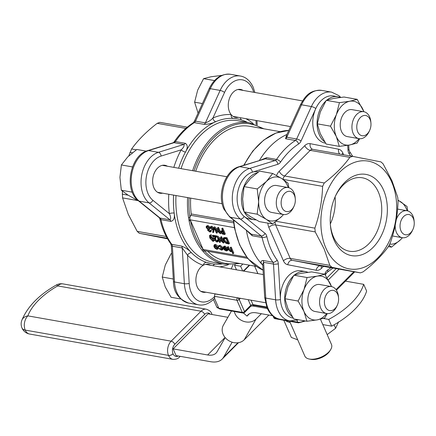 <?xml version="1.0" encoding="UTF-8"?>
<svg xmlns="http://www.w3.org/2000/svg" width="436" height="436" viewBox="0 0 436 436"><rect width="100%" height="100%" fill="white"/><g stroke="black" fill="none" stroke-linecap="round" stroke-linejoin="round"><path stroke-width="0.65" d="M215.297 293.875L215.199 293.973A1.711 1.166 100 0 0 214.746 296.322L214.534 298.442M233.091 264.717L231.194 268.898M173.599 195.115A73.537 50.086 100 0 0 174.16 213.079C174.912 217.918 173.806 220.687 170.841 221.384L160.977 219.64A73.537 50.086 100 0 0 165.358 233.02A73.537 50.086 100 0 0 171.773 244.362L181.638 246.1C185.6 247.703 188.897 249.942 191.518 252.809A73.537 50.086 100 0 0 206.528 262.401A3.423 2.491 -71.2 0 0 203.231 265.273A14.192 9.668 100 0 0 197.192 286.85A14.192 9.668 100 0 0 203.263 292.267A14.192 9.668 100 0 0 205.885 292.213M289.624 321.283L304.84 356.108A14.535 7.434 -23.6 0 0 309.228 359.019A14.535 7.434 -23.6 0 0 309.418 359.057A14.535 7.434 -23.6 0 0 330.641 349.667A14.535 7.434 -23.6 0 0 331.485 344.473L320.438 319.19M279.885 319.174C274.457 318.226 270.195 314.514 267.11 308.034L264.701 297.548L262.717 264.281L263.627 262.33L265.753 298.077A27.364 18.639 100 0 0 268.189 308.726A27.364 18.639 100 0 0 279.885 319.174L289.749 320.912A27.364 18.639 -80 0 1 278.054 310.47A27.364 18.639 -80 0 1 275.617 299.815L273.492 264.074L263.627 262.33A3.423 2.327 -80 0 0 263.322 261A3.423 2.327 -80 0 0 263.022 260.472L272.887 262.216A73.537 50.086 -80 0 1 266.467 250.874A73.537 50.086 -80 0 1 262.085 237.495L252.221 235.751L247.577 231.434M168.803 194.271A76.954 52.418 -80 0 0 169.359 213.656C170.803 216.605 171.005 218.654 169.947 219.815L149.058 202.882A27.364 18.639 -80 0 1 141.7 175.256A27.364 18.639 -80 0 1 158.421 152.322L183.905 144.43C184.483 145.842 183.572 147.646 181.169 149.848L161.086 156.066A23.942 16.306 100 0 0 146.458 176.133A23.942 16.306 100 0 0 152.894 200.309L169.359 213.656A3.423 1.03 -7 0 1 174.16 213.079A73.537 50.086 -80 0 0 180.155 235.636A73.537 50.086 -80 0 0 191.518 252.809A3.423 2.256 -44.8 0 0 187.524 255.234L189.197 283.411A23.942 16.306 100 0 0 214.746 296.322M214.73 298.279C209.313 303.707 203.901 305.881 198.505 304.802A27.364 18.639 -80 0 1 184.368 283.705L182.243 247.959L187.524 255.234A76.954 52.418 -80 0 0 203.231 265.273A14.192 9.668 100 0 1 208.195 264.314A14.192 9.668 100 0 1 210.643 265.268M215.177 264.145A3.423 2.496 -86.7 0 0 213.122 265.704M211.596 263.704A73.537 50.086 -80 0 1 206.528 262.401L211.596 263.704A73.537 50.086 -80 0 0 215.58 264.167A73.537 50.086 100 0 0 222.469 263.889M243.479 313.059L247.038 316.111A23.086 12.099 44.9 0 1 248.079 314.743A23.086 12.099 44.9 0 1 256.482 312.863L272.658 315.719M322.793 324.575L331.654 326.139A59.857 30.607 -23.6 0 0 366.627 291.074L363.684 284.337A59.857 30.607 156.4 0 1 328.711 319.403L323.234 318.438M363.684 284.337L345.459 281.122M267.35 308.568L253.539 306.132A31.637 16.579 -135.1 0 0 251.349 305.854M330.641 349.667L329.758 351.089A12.824 6.562 156.4 0 1 311.037 359.373A12.824 6.562 156.4 0 1 310.868 359.34A12.824 6.562 156.4 0 1 310.699 359.308M328.711 319.403L331.654 326.139M246.389 230.47A73.537 50.086 100 0 0 251.67 248.264A73.537 50.086 100 0 0 262.772 265.175M307.914 272.32A23.942 16.306 100 0 0 305.456 271.59L301.14 270.827A23.942 16.306 100 0 0 280.446 299.521A23.942 16.306 100 0 0 282.577 308.841A23.942 16.306 100 0 0 292.812 317.98L293.177 318.046M340.287 97.446A23.942 16.306 100 0 0 337.829 96.71L333.513 95.947A23.942 16.306 100 0 0 315.8 108.542A23.942 16.306 100 0 0 314.95 133.966A23.942 16.306 100 0 0 325.185 143.106L325.556 143.172M258.455 171.893L257.872 171.789A23.942 16.306 100 0 0 252.33 172.182A23.942 16.306 100 0 0 239.31 209.809A23.942 16.306 100 0 0 244.138 216.425A23.942 16.306 100 0 0 249.545 218.948L253.861 219.706A23.942 16.306 100 0 0 256.068 219.875M247.779 258.379L204.609 250.76A3.423 2.327 -80 0 1 204.168 250.613A1.025 0.659 139.1 0 1 202.942 251.305A71.826 48.919 -80 0 0 224.72 264.287L213.128 262.238A71.826 48.919 -80 0 1 182.417 234.824A71.826 48.919 -80 0 1 175.997 195.541M263.033 265.437C260.325 262.559 260.319 260.908 263.022 260.472M247.038 316.111L249.441 313.697M290.18 322.547A27.364 13.996 156.4 0 1 285.346 320.525M234.301 311.511A12.824 10.813 29.7 0 0 238.672 318.503A12.824 10.813 29.7 0 0 256.046 319.065L261.371 313.729M233.723 220.202A71.826 48.919 100 0 0 234.399 225.663L234.966 228.916A71.826 48.919 100 0 0 239.876 244.967A71.826 48.919 100 0 0 247.708 258.09L248.809 259.409A1.025 0.659 139.1 0 1 248.525 259.251L248.525 259.251A1.025 0.659 139.1 0 1 248.52 259.251L263.066 270.14A71.826 48.919 100 0 1 248.809 259.409M286.932 134.473A73.537 50.086 100 0 0 259.431 160.404M293.423 275.955A23.942 16.306 100 0 0 286.893 309.604A23.942 16.306 100 0 0 292.278 316.65M305.456 271.59A23.942 16.306 100 0 0 294.485 275.007M257.262 172.765A23.942 16.306 100 0 0 243.626 210.572A23.942 16.306 100 0 0 243.866 211.106M244.438 212.228A23.942 16.306 100 0 0 253.861 219.706M337.829 96.71A23.942 16.306 100 0 0 326.858 100.127M325.796 101.076A23.942 16.306 100 0 0 319.266 134.729A23.942 16.306 100 0 0 324.657 141.771M202.942 251.305L201.841 249.986A71.826 48.919 -80 0 1 194.004 236.868A71.826 48.919 -80 0 1 189.093 220.818L188.532 217.564A71.826 48.919 -80 0 1 187.589 197.584M181.033 168.645A71.826 48.919 -80 0 1 238.105 120.777L249.697 122.821A71.826 48.919 -80 0 0 192.625 170.689M247.446 122.423A73.537 50.086 100 0 0 242.242 120.173A73.537 50.086 -80 0 0 237.168 118.875A73.537 50.086 -80 0 0 233.184 118.407A73.537 50.086 100 0 0 215.793 121.682C212.343 123.361 208.473 124.26 204.173 124.38L194.309 122.636A3.423 2.327 100 0 0 195.535 121.137L205.4 122.876C208.424 121.835 210.931 120.216 212.926 118.009A3.423 2.284 -113.5 0 0 215.793 121.682A73.537 50.086 -80 0 0 185.447 152.11A73.537 50.086 100 0 0 178.629 168.22M198.086 113.093L194.62 102.177L197.666 90.165L203.579 78.665L214.528 80.578M194.62 102.177L202.418 103.555M132.299 192.172L121.328 190.2L127.579 194.832L136.697 199.966L137.645 200.135M121.328 190.2L119.933 177.327L121.399 164.955L127.688 156.96L136.839 149.472L146.3 151.145M180.695 298.965L171.081 297.27L165.233 286.91L162.246 277.056L165.293 265.044L171.201 253.539L171.784 253.349M171.201 253.539L171.8 253.643M162.246 277.056L173.147 278.98L173.283 278.615M256.373 266.401L226.05 261.05A68.408 46.592 -80 0 1 207.781 251.316M173.332 279.405L173.147 278.98M242.672 270.92L240.623 266.233L234.454 265.143L236.503 269.835M256.046 319.065L244.193 339.818L268.892 315.054M244.193 339.818A12.824 10.813 -150.3 0 1 226.818 339.257A12.824 10.813 -150.3 0 1 223.395 325.163L231.478 311.015M229.652 216.905L223.842 209.002C216.937 194.374 225.031 170.503 238.988 166.737L265.284 158.802L239.8 166.688A27.364 18.639 100 0 0 224.922 209.694A27.364 18.639 100 0 0 230.442 217.253L251.327 234.187L229.652 216.905A3.423 2.344 129 0 0 230.442 217.253L240.307 218.997A27.364 18.639 -80 0 1 234.786 211.433A27.364 18.639 -80 0 1 249.665 168.432A3.423 2.365 72.8 0 1 252.33 172.182L277.814 164.29A6.84 4.66 100 0 0 280.593 162.05A70.114 47.758 100 0 1 298.595 144A6.84 4.66 100 0 0 301.047 140.992L315.8 108.542A3.423 0.883 24.4 0 0 311.397 106.537A27.364 18.639 -80 0 1 331.643 92.149L338.93 95.648L340.712 97.397M247.708 258.09A1.025 0.643 141.2 0 1 247.414 257.927L247.501 258.03A1.025 0.654 141.4 0 1 247.463 257.976M260.99 159.925L266.674 157.679L276.538 159.423A73.537 50.086 -80 0 1 295.423 140.49L285.558 138.752L286.73 134.577M283.444 260.826L268.821 227.358A5.128 2.621 156.4 0 1 275.607 224.916L290.229 258.385L329.834 265.377L331.981 267.328L292.382 260.336A5.128 3.493 -80 0 1 290.229 258.385A5.128 2.621 -23.6 0 0 283.444 260.826A10.262 6.987 100 0 0 287.749 264.728L316.165 270.271A10.262 6.987 100 0 0 321.561 268.26L323.468 266.352M287.749 264.728A5.128 3.755 -79 0 1 292.382 260.336L320.798 265.878L360.398 272.871L363.095 271.868C373.756 263.698 382.274 255.153 388.661 246.236L390.324 242.863C395.054 229.227 397.632 215.297 398.063 201.078L397.719 197.312L392.019 180.864L383.097 163.843L380.944 161.892L352.479 156.339L312.885 149.352A5.128 3.755 -79 0 0 312.885 149.352A5.128 3.493 -80 0 1 312.928 149.357L352.424 156.333M324.264 182.984L322.602 186.357L283.002 179.365A5.128 3.493 -80 0 1 284.664 175.991L324.264 182.984C334.924 174.82 343.443 166.274 349.83 157.352L310.23 150.36A5.128 3.493 -80 0 1 312.885 149.352L312.885 149.352A5.128 3.755 -79 0 1 310.16 143.662A10.262 6.987 100 0 0 304.764 145.668A5.128 2.687 -135.1 0 0 310.23 150.36L284.664 175.991A5.128 2.687 -135.1 0 1 279.198 171.299A10.262 6.987 100 0 0 276.571 175.523M276.151 221.314L314.863 228.148L315.212 231.908L275.607 224.916A5.128 3.493 -80 0 1 275.149 222.077M320.88 265.895A5.128 3.493 -80 0 1 320.842 265.889L360.43 272.876L331.981 267.328M329.834 265.377L324.128 248.929L315.212 231.908M352.528 156.35L349.83 157.352M314.863 228.148C319.561 214.681 322.139 200.751 322.602 186.357M234.405 227.63L190.2 219.826L190.521 220.562A1.025 0.371 169 0 1 189.093 220.818M238.296 263.208A70.801 48.222 100 0 1 204.168 250.613A3.423 2.327 -80 0 1 203.143 249.452L203.083 249.31A70.801 48.222 100 0 1 190.521 220.562L203.083 249.31A1.025 0.643 141.2 0 1 201.841 249.986M173.828 167.37A76.954 52.418 -80 0 1 181.169 149.848A3.423 1.085 -151.9 0 0 185.447 152.11C187.878 147.875 187.829 144.943 185.295 143.308L175.43 141.569A3.423 2.327 100 0 1 174.04 142.692L148.556 150.578A27.364 18.639 100 0 0 131.841 173.512A27.364 18.639 100 0 0 139.193 201.143A3.423 2.344 129 0 1 138.408 200.789C123.666 189.987 130.097 155.151 147.739 150.622A3.423 2.365 72.8 0 1 148.556 150.578L158.421 152.322A3.423 2.365 72.8 0 1 161.086 156.066M243.021 90.388A14.192 9.668 100 0 0 240.574 89.44A14.192 9.668 100 0 0 230.29 96.438A14.192 9.668 100 0 0 229.565 111.976A14.192 9.668 100 0 0 231.129 114.581A3.423 2.496 -86.7 0 0 233.184 118.407L237.168 118.875M240.476 117.725A3.423 2.491 -71.2 0 0 241.74 120.009M203.579 78.665L211.04 76.758L221.662 75.417M167.756 238.857L139.34 233.315L137.187 231.363L128.266 214.343L122.565 197.895L122.358 191.077M128.778 155.897L131.623 148.97C138.01 140.049 146.534 131.503 157.183 123.339L159.887 122.336L187.267 127.17L159.887 122.336M132.293 167.593L132.718 166.459M121.399 164.955L132.299 166.879M297.733 339.835L291.33 337.437L283.82 320.253M327.174 334.608L335.627 328.281L334.107 324.798M335.627 328.281L338.581 321.866M234.454 265.143L235.069 264.527M240.623 266.233L242.836 264.009M208.708 229.641L210.283 230.846M207.225 226.044L209.7 228.033L207.476 226.627L206.719 226.758L206.669 227.603L208.806 229.091L209.062 229.674L208.157 229.816L208.13 230.371L209.569 231.451L210.141 231.347L210.893 230.148L211.362 230.23L211.231 231.26L209.83 232.039L207.661 230.29L207.759 229.222L206.223 227.57L206.261 226.24L207.847 225.428L210.321 227.418M206.261 226.24L207.847 225.428M207.182 226.6L209.422 228.469L209.678 229.058L209.062 229.674M214.092 228.132L213.809 232.012L213.193 232.633L212.697 232.257L213.068 230.197L210.266 228.197L210.277 226.922L211.754 226.12L214.092 228.132L213.477 228.753L213.193 232.633M210.277 226.922L211.754 226.12M209.509 235.538L210.305 235.358L213.357 238.661L213.7 241.179L212.921 241.353L209.809 238.034L209.509 235.538L210.92 234.742L212.643 235.838M213.188 236.541L214.327 238.944M214.507 240.154L213.7 241.179M218.376 246.602L218.643 248.28L217.869 249.13L218.643 248.28M213.994 245.217L214.992 245.021L217.902 247.517L218.027 248.901L216.877 249.332L215.128 248.395L213.956 246.82L213.994 245.217L214.61 244.596L215.607 244.405L218.223 246.34M231.658 251.152L230.584 251.757L228.235 249.392L227.303 247.267L227.772 247.348L229.096 250.264L230.442 251.256L231.102 251.109L231.26 250.384L230.181 247.773L230.802 247.152L231.271 247.234L233.821 253.082L233.206 253.703L232.737 253.621L231.658 251.152L231.423 251.567L232.045 250.951M227.303 247.267L227.924 246.645L228.393 246.727L229.718 249.648L231.282 250.662M224.3 247.19L223.679 247.839L223.156 247.528L223.395 246.885L224.42 246.689L225.036 246.068L227.892 248.553L228.061 249.866L227.254 250.809L228.061 249.866M223.395 246.885L224.011 246.264L225.036 246.068M224.42 246.689L227.276 249.169L227.445 250.482L226.289 251L224.398 249.904L223.352 248.389L223.968 247.768L226.23 248.166M218.807 245.855L220.175 245.212L223.194 247.703L223.39 248.346M223.406 248.515L222.551 249.899L221.401 250.133L219.226 248.847L220.12 248.035L222.284 249.032M223.232 238.225L223.853 237.604L226.982 237.713L229.472 243.413L228.856 244.029L226.055 243.348L223.297 240.35L223.232 238.225L226.366 238.329L226.982 237.713M219.957 242.46L219.488 242.378L216.997 236.677L222.502 241.778L220.545 237.304L221.161 236.683L221.63 236.764L224.12 242.465L223.406 243.07L217.995 237.974L219.957 242.46L220.572 241.838L219.504 239.391M216.997 236.677L217.722 236.078L221.608 239.74M212.583 235.898L216.125 236.525L215.133 238.525L214.91 240.094L216.545 241.451L217.166 241.337L217.183 240.35L217.651 240.432L217.635 241.855L216.779 242.035L214.463 240.062L214.626 238.203L215.264 236.912L212.833 236.481L212.583 235.898L213.199 235.276L216.746 235.903L215.749 237.903L215.526 239.478L217.308 240.852M217.183 240.35L217.798 239.729L218.267 239.816L218.251 241.239L217.635 241.855M221.853 230.551L220.807 231.342L222.894 231.374L221.75 228.747L222.365 228.126L222.834 228.208L225.325 233.909L224.704 234.53L222.458 234.05L220.823 232.432L221.237 231.167L221.853 230.551L222.556 230.6M216.877 233.146L216.409 233.064L213.918 227.363L219.422 232.464L217.466 227.99L218.082 227.369L218.55 227.456L221.041 233.156L220.327 233.756L214.915 228.66L216.877 233.146L217.493 232.53L216.425 230.083M213.918 227.363L214.643 226.764L218.529 230.426M234.399 225.663A1.025 0.338 171.2 0 1 234.083 225.477L233.396 219.94M234.966 228.916A1.025 0.371 169 0 1 234.644 228.726L239.555 244.76L247.414 257.927M286.572 135.269L286.779 137.247L296.644 138.991A3.423 0.883 24.4 0 1 301.047 140.992M301.352 273.301L311.68 271.906L324.847 274.228L317.381 276.13L307.058 277.53L293.891 275.203L301.352 273.301M307.058 277.53L304.012 289.537L298.104 301.042L303.952 311.402L306.933 321.256L293.766 318.934L287.918 308.574L284.937 298.72L287.983 286.708L293.891 275.203M325.872 248.024A54.723 37.273 100 0 0 377.614 258.117A54.723 37.273 100 0 0 391.702 182.019A54.723 37.273 100 0 0 339.96 171.926A54.723 37.273 100 0 0 325.872 248.024M250.373 178.624L259.529 171.135L272.696 173.463L266.407 181.452L257.251 188.941L244.089 186.619L250.373 178.624M257.251 188.941L258.652 201.819L257.18 214.19L266.298 219.324L272.549 223.957L259.382 221.63L250.269 216.496L244.018 211.863L242.618 198.99L244.089 186.619M333.731 98.422L344.053 97.026L357.22 99.354L349.759 101.256L339.431 102.651L326.264 100.329L333.731 98.422M339.431 102.651L336.385 114.663L330.477 126.168L336.325 136.528L339.306 146.382L326.144 144.054L320.297 133.694L317.31 123.84L320.356 111.829L326.264 100.329M188.946 219.918A1.025 0.409 172.6 0 0 190.2 219.826A3.423 2.327 -80 0 1 189.965 217.351A1.025 0.338 171.2 0 1 188.532 217.564M167.38 166.23A14.192 9.668 100 0 0 164.933 165.277A14.192 9.668 100 0 0 154.649 172.28A14.192 9.668 100 0 0 153.924 187.818A14.192 9.668 100 0 0 159.996 193.235A14.192 9.668 100 0 0 162.623 193.175M253.659 92.269A23.942 16.306 100 0 0 252.504 88.977A23.942 16.306 100 0 0 224.551 92.432L212.926 118.009A76.954 52.418 -80 0 1 231.129 114.581A14.192 9.668 100 0 0 235.636 117.393A14.192 9.668 100 0 0 238.263 117.339M227.881 317.304L208.103 313.811L173.13 348.876L176.068 355.613L210.593 361.706A31.637 16.579 -135.1 0 0 222.109 359.133A31.637 16.579 -135.1 0 0 223.537 357.258L232.132 342.206M225.172 337.595L217.101 351.727A23.086 12.099 44.9 0 1 216.06 353.095A23.086 12.099 44.9 0 1 207.656 354.975L173.13 348.876M215.133 238.525L215.749 237.903M214.91 240.094L215.526 239.478M210.305 235.358L210.92 234.742M213.357 238.661L213.972 238.04M206.669 227.603L207.291 226.982M208.806 229.091L209.422 228.469M219.226 248.847L220.12 248.035M219.504 248.651L221.21 249.626L221.831 249.011M221.75 228.747L222.213 228.829L222.834 228.208M222.213 228.829L224.704 234.53M223.352 248.389L226.764 248.989L224.698 247.207L223.679 247.839L223.87 247.376M227.772 247.348L228.393 246.727M217.902 247.517L218.523 246.896M217.466 227.99L217.935 228.072L218.55 227.456M227.276 249.169L227.875 248.569M217.935 228.072L220.425 233.772M216.125 236.525L216.746 235.903M216.545 241.451L217.166 240.835M217.106 236.694L217.722 236.078M221.21 249.626L222.093 249.457L222.131 248.286L219.771 246.34L218.703 246.825L218.191 246.476L219.019 245.43M218.191 246.476L220.175 245.212M229.096 250.264L229.718 249.648M230.442 251.256L231.058 250.64M209.7 228.033L210.098 227.641M214.022 227.379L214.643 226.764M220.545 237.304L221.014 237.386L221.63 236.764M210.277 230.769L210.746 230.851L211.362 230.23M209.569 231.451L210.185 230.835M218.894 246.514L219.183 246.351M221.014 237.386L223.505 243.086M219.553 245.828L222.578 248.318L223.194 247.703M222.578 248.318L222.551 249.899M214.992 245.021L215.607 244.405M208.13 230.371L208.746 229.756M211.133 226.736L213.477 228.753M217.651 240.432L218.267 239.816M230.181 247.773L230.649 247.855L231.271 247.234M230.649 247.855L233.206 253.703M210.746 230.851L210.615 231.876M189.028 197.84A70.801 48.222 100 0 0 189.965 217.351A3.423 2.327 -80 0 1 190.854 215.324A1.368 0.932 100 0 0 191.224 213.945A68.408 46.592 -80 0 1 190.657 198.129M226.366 238.329L228.856 244.029M331.518 286.61L324.847 274.228M306.933 321.256L317.261 319.861L324.722 317.958L327.294 313.615M298.104 301.042L284.937 298.72M372.976 247.501A41.246 28.089 100 0 0 383.593 190.15A41.246 28.089 100 0 0 344.598 182.542A41.246 28.089 100 0 0 335.682 195.573A41.246 28.089 100 0 0 330.423 225.379A41.246 28.089 100 0 0 372.976 247.501M407.753 210.915L406.973 206.419L398.068 200.179M389.239 245.326L391.457 247.147L388.394 246.607M391.457 247.147L400.613 239.664L402.439 237.718M288.845 187.72L288.065 183.229L281.809 178.597L272.696 173.463M272.549 223.957L281.705 216.469L283.531 214.528M257.18 214.19L244.018 211.863M339.306 146.382L349.634 144.986L357.095 143.084L359.667 138.741M363.891 111.736L357.22 99.354M330.477 126.168L317.31 123.84M195.715 171.234A68.408 46.592 -80 0 1 249.839 126.32L280.163 131.672M223.984 233.86L223.15 231.963L221.303 231.838L221.292 232.513L223.025 233.691L223.984 233.86M212.888 238.579L210.544 235.941L209.989 236.072L210.277 238.121L212.648 240.765L213.215 240.623L212.888 238.579M212.397 229.592L212.981 229.483L212.997 228.649L211.367 227.32L210.762 227.439L210.719 228.246L212.397 229.592L213.1 228.982M223.766 240.438L224.382 239.816L224.142 238.606L223.766 240.438L226.093 242.857L228.132 243.364L226.153 238.83L223.723 238.808M226.938 249.49L224.039 248.983L226.044 250.482L226.856 250.264L226.938 249.49M216.654 248.825L217.4 248.662L217.433 247.43L215.215 245.533L214.436 245.697L214.425 246.896L216.654 248.825L217.597 248.226M331.453 286.599A22.231 15.14 100 0 0 330.695 284.588A22.231 15.14 100 0 0 317.381 276.13A22.231 15.14 100 0 0 304.012 289.537A22.231 15.14 100 0 0 303.952 311.402A22.231 15.14 100 0 0 317.261 319.861A22.231 15.14 100 0 0 324.967 315.5A22.231 15.14 100 0 0 326.695 313.544M330.357 224.605A37.278 25.392 100 0 0 349.443 251.223A37.278 25.392 100 0 0 368.752 243.871A37.278 25.392 100 0 0 381.527 204.762A37.278 25.392 100 0 0 362.409 177.806A37.278 25.392 100 0 0 343.099 185.164A37.278 25.392 100 0 0 335.36 196.276M407.093 210.757A22.231 15.14 100 0 0 406.336 208.746A22.231 15.14 100 0 0 400.717 201.792A22.231 15.14 100 0 0 398.073 200.56M389.822 244.149A22.231 15.14 100 0 0 400.613 239.664A22.231 15.14 100 0 0 402.335 237.702M288.185 187.562A22.231 15.14 100 0 0 281.809 178.597A22.231 15.14 100 0 0 266.407 181.452A22.231 15.14 100 0 0 258.652 201.819A22.231 15.14 100 0 0 260.684 212.37A22.231 15.14 100 0 0 266.298 219.324A22.231 15.14 100 0 0 281.705 216.469A22.231 15.14 100 0 0 283.427 214.512M363.831 111.725A22.231 15.14 100 0 0 363.068 109.714A22.231 15.14 100 0 0 349.759 101.256A22.231 15.14 100 0 0 342.047 105.61A22.231 15.14 100 0 0 336.385 114.663A22.231 15.14 100 0 0 336.325 136.528A22.231 15.14 100 0 0 349.634 144.986A22.231 15.14 100 0 0 359.073 138.67M221.853 231.734L223.646 233.075L223.025 233.691M221.292 232.513L221.913 231.892M210.277 238.121L210.899 237.5L213.362 240.154M212.648 240.765L213.269 240.143M210.457 235.93L210.899 237.5M209.852 236.721L210.468 236.105M211.242 227.303L213.013 228.971M210.719 228.246L211.34 227.63M224.382 239.816L226.709 242.236L227.783 242.563M226.093 242.857L226.709 242.236M225.385 249.218L226.971 249.888M226.044 250.482L226.66 249.861M214.877 245.512L215.041 246.28L217.27 248.204M214.425 246.896L215.041 246.28M337.251 305.336L336.701 306.513A13.68 9.32 -80 0 1 326.657 313.538L314.945 311.468A13.68 9.32 -80 0 1 309.091 306.246A13.68 9.32 -80 0 1 309.789 291.27A13.68 9.32 -80 0 1 319.702 284.523L331.415 286.594A13.68 9.32 -80 0 1 337.262 291.815A13.68 9.32 -80 0 1 338.445 296.627L338.559 297.924A10.262 6.987 100 0 0 337.671 294.311A10.262 6.987 100 0 0 327.97 292.42A10.262 6.987 100 0 0 325.332 306.688A10.262 6.987 100 0 0 337.251 305.336A10.262 6.987 100 0 0 338.559 297.924M330.314 223.951A37.278 25.392 100 0 0 335.093 196.881M293.984 206.304L293.433 207.482A13.68 9.32 -80 0 1 283.389 214.501L271.677 212.436A13.68 9.32 -80 0 1 265.824 207.214A13.68 9.32 -80 0 1 266.521 192.238A13.68 9.32 -80 0 1 276.435 185.491L288.147 187.556A13.68 9.32 -80 0 1 293.995 192.777A13.68 9.32 -80 0 1 295.177 197.595L295.292 198.887A10.262 6.987 100 0 0 294.404 195.279A10.262 6.987 100 0 0 284.703 193.388A10.262 6.987 100 0 0 282.065 207.656A10.262 6.987 100 0 0 293.984 206.304A10.262 6.987 100 0 0 295.292 198.887M369.624 130.462L369.074 131.639A13.68 9.32 -80 0 1 359.03 138.659L347.318 136.593A13.68 9.32 -80 0 1 341.47 131.372A13.68 9.32 -80 0 1 342.162 116.396A13.68 9.32 -80 0 1 352.075 109.649L363.788 111.714A13.68 9.32 -80 0 1 369.641 116.935A13.68 9.32 -80 0 1 370.818 121.753L370.932 123.045A10.262 6.987 100 0 0 370.05 119.437A10.262 6.987 100 0 0 360.343 117.546A10.262 6.987 100 0 0 357.705 131.814A10.262 6.987 100 0 0 369.624 130.462A10.262 6.987 100 0 0 370.932 123.045M326.657 313.538A13.68 9.32 -80 0 1 320.809 308.317A13.68 9.32 -80 0 1 321.501 293.341A13.68 9.32 -80 0 1 331.415 286.594M412.892 229.494A10.262 6.987 100 0 0 414.2 222.082A10.262 6.987 100 0 0 413.317 218.469A10.262 6.987 100 0 0 403.611 216.578A10.262 6.987 100 0 0 400.973 230.846A10.262 6.987 100 0 0 412.892 229.494L412.342 230.671A13.68 9.32 -80 0 1 402.297 237.696A13.68 9.32 -80 0 1 396.449 232.475A13.68 9.32 -80 0 1 395.212 225.259M396.264 219.64A13.68 9.32 -80 0 1 407.055 210.752A13.68 9.32 -80 0 1 412.908 215.973A13.68 9.32 -80 0 1 414.086 220.785L414.2 222.082M283.389 214.501A13.68 9.32 -80 0 1 277.541 209.28A13.68 9.32 -80 0 1 278.233 194.303A13.68 9.32 -80 0 1 288.147 187.556M359.03 138.659A13.68 9.32 -80 0 1 353.182 133.438A13.68 9.32 -80 0 1 353.879 118.461A13.68 9.32 -80 0 1 363.788 111.714M249.675 265.219L244.819 270.091A1.711 0.894 -135.1 0 0 244.193 270.233L249.267 265.148M244.819 270.091A3.423 1.749 156.4 0 1 243.468 271.061M327.093 277.748L336.216 268.603M257.354 273.514A34.204 17.489 156.4 0 1 257.463 272.631M215.199 293.973L237.495 297.793M240.367 298.3L239.217 299.456A1.711 0.872 156.4 0 1 236.955 300.273A1.711 1.166 100 0 1 237.391 297.892A1.711 0.894 44.9 0 1 239.217 299.456L244.509 311.577L250.684 305.391A1.711 0.872 156.4 0 1 252.945 304.579L266.685 307.004M219.553 308.906L216.665 306.868A6.84 3.499 -23.6 0 0 218.823 308.252A1.711 1.166 -80 0 0 219.553 308.906L242.977 313.043A1.711 1.166 -80 0 1 242.247 312.389L236.955 300.273L214.757 296.349M228.328 264.723A76.954 52.418 -80 0 1 219.673 266.859M339.094 269.11L328.341 279.885M336.014 289.629L353.874 271.721M214.55 298.475L218.823 308.252L242.247 312.389A1.711 0.872 -23.6 0 0 244.509 311.577A1.711 0.894 -135.1 0 1 244.487 312.568L250.662 306.377A1.711 0.894 -135.1 0 0 250.684 305.391L248.188 299.679M291.706 321.125L297.733 322.188A1.711 1.166 100 0 0 298.469 322.842L305.462 321M296.96 320.406L297.733 322.188A6.84 3.499 -23.6 0 0 304.246 320.782M273.617 316.471L274.309 318.051A1.711 1.166 100 0 0 275.04 318.705L298.469 322.842M273.04 316.029L273.77 317.708A1.711 0.872 -23.6 0 0 274.309 318.051L277.983 318.7M250.662 306.377L253.676 305.227A1.711 1.166 -80 0 1 252.945 304.579L251.022 300.181M324.7 274.206L325.278 272.936A3.423 0.883 24.4 0 1 325.926 273.917L327.098 272.38L333.017 268.036M181.638 246.1A3.423 2.327 -80 0 1 182.243 247.959L172.378 246.22L174.504 281.961L184.368 283.705A3.423 0.828 -3.4 0 0 189.197 283.411M264.701 297.548A3.423 0.828 -3.4 0 0 265.753 298.077L275.617 299.815A3.423 0.828 176.6 0 0 280.446 299.521L278.315 263.775A6.84 4.66 100 0 0 277.111 260.058A3.423 2.093 144.1 0 1 272.887 262.216A3.423 2.327 -80 0 1 273.187 262.739A3.423 2.327 -80 0 1 273.492 264.074A3.423 0.828 176.6 0 0 278.315 263.775M188.641 303.058C178.515 299.27 173.452 292.06 173.452 281.438A3.423 0.828 176.6 0 0 174.504 281.961A27.364 18.639 100 0 0 188.641 303.058L198.505 304.802M253.539 306.132L254.324 305.342M325.278 272.936A6.84 4.66 100 0 1 327.73 269.933A3.423 2.126 57.5 0 1 327.098 272.38M310.16 143.662L338.576 149.205A5.128 3.755 -79 0 0 339.818 154.104M343.612 154.775L342.881 153.101A10.262 6.987 100 0 0 338.576 149.205M267.895 223.134A10.262 6.987 100 0 0 268.821 227.358M279.198 171.299L304.764 145.668M327.73 269.933A70.114 47.758 100 0 0 330.984 267.677M350.697 156.028A70.114 47.758 100 0 0 349.214 153.87A6.84 4.66 100 0 1 348.62 152.818A6.84 4.66 100 0 1 348.01 150.153L347.721 145.313M252.221 235.751A3.423 2.327 -80 0 0 252.019 235.129A3.423 2.327 -80 0 0 251.327 234.187L261.191 235.925L240.307 218.997A3.423 2.344 129 0 0 244.138 216.425L265.028 233.358A3.423 2.344 129 0 1 261.191 235.925A3.423 2.327 -80 0 1 261.883 236.873A3.423 2.327 -80 0 1 262.085 237.495A3.423 1.324 167 0 0 266.816 236.492A6.84 4.66 100 0 0 265.028 233.358M266.816 236.492A70.114 47.758 100 0 0 270.99 249.25A70.114 47.758 100 0 0 277.111 260.058M238.988 166.737A3.423 2.365 72.8 0 1 239.8 166.688L249.665 168.432L275.149 160.541A3.423 2.365 72.8 0 1 277.814 164.29M266.674 157.679A3.423 2.327 -80 0 1 265.284 158.802L275.149 160.541A3.423 2.327 -80 0 0 276.538 159.423A3.423 1.379 34.2 0 1 280.593 162.05M286.615 135.176L300.355 104.951C304.993 96.525 309.5 89.691 321.779 90.405A27.364 18.639 100 0 0 301.532 104.793L311.397 106.537L296.644 138.991A3.423 2.327 -80 0 1 295.423 140.49A3.423 2.126 57.5 0 1 298.595 144M349.214 153.87A3.423 2.093 144.1 0 0 349.519 151.428L348.958 149.515A3.423 0.828 176.6 0 1 348.01 150.153M342.881 153.101A5.128 2.621 -23.6 0 0 341.922 154.475M320.787 265.878L320.842 265.889A5.128 3.493 -80 0 1 320.798 265.878A5.128 3.755 -79 0 0 316.165 270.271M321.245 265.96A5.128 2.687 -135.1 0 0 321.561 268.26M152.894 200.309A3.423 2.344 129 0 1 149.058 202.882L139.193 201.143L160.083 218.076A3.423 2.327 100 0 1 160.775 219.019A3.423 2.327 100 0 1 160.977 219.64A3.423 1.324 167 0 1 159.903 218.97C162.132 228.54 165.751 236.808 170.765 243.779A3.423 2.093 144.1 0 0 171.773 244.362A3.423 2.327 100 0 1 172.073 244.89A3.423 2.327 100 0 1 172.378 246.22A3.423 0.828 176.6 0 1 171.326 245.691L170.765 243.779M170.841 221.384A3.423 2.327 100 0 0 169.947 219.815L160.083 218.076A3.423 2.344 129 0 1 159.298 217.722L138.408 200.789M147.739 150.622L173.223 142.736A3.423 2.365 72.8 0 1 174.04 142.692L183.905 144.43A3.423 2.327 100 0 0 185.295 143.308M173.223 142.736L174.187 141.836A3.423 1.379 34.2 0 1 175.43 141.569A73.537 50.086 100 0 1 194.309 122.636A3.423 2.126 57.5 0 0 193.181 122.827L194.358 121.29A3.423 0.883 24.4 0 1 195.535 121.137L210.288 88.682A27.364 18.639 100 0 1 230.53 74.294C221.341 73.488 214.201 78.338 209.111 88.835A3.423 0.883 24.4 0 1 210.288 88.682L220.153 90.426A27.364 18.639 -80 0 1 240.394 76.033L230.53 74.294M247.801 258.199A1.025 0.654 141.4 0 1 247.501 258.03L248.525 259.251M243.74 165.266L252.776 151.047L263.769 140.06L276.026 133.029L288.779 130.413A71.826 48.919 100 0 0 244.127 165.146M300.355 104.951A3.423 0.883 24.4 0 1 301.532 104.793L286.779 137.247A3.423 2.327 -80 0 1 285.558 138.752M246.814 257.164L203.143 249.452A1.025 0.638 140.6 0 1 201.928 250.101M245.844 118.674A76.954 52.418 -80 0 1 253.24 123.644M132.402 152.774L129.955 152.338M122.222 194.129L128.124 195.175M185.845 128.397L157.183 123.339M131.623 148.97L136.364 149.81M138.256 200.664L122.565 197.895M204.173 124.38A3.423 2.327 100 0 0 205.4 122.876L220.153 90.426A3.423 0.883 24.4 0 1 224.551 92.432M167.217 238.236L139.34 233.315M137.187 231.363L166.274 236.497M234.77 228.012A1.025 0.311 166.8 0 1 234.464 227.87L234.644 228.726M262.085 128.484A70.801 48.222 100 0 0 194.069 170.945M256.205 124.652L255.954 120.461M223.537 357.258L238.002 342.756M228.628 249.305L229.249 248.689M224.747 238.045L225.368 237.424M213.613 230.306L214.229 229.685M233.718 222.894L190.854 215.324M207.656 354.975L225.085 337.497M178.28 355.999A6.807 4.638 -80 0 1 173.07 353.819L173.043 353.765A6.807 4.638 -80 0 1 174.798 344.298L204.669 314.351A6.807 4.638 -80 0 1 210.212 314.187M191.224 213.945L233.549 221.417M173.043 353.765A3.423 1.749 156.4 0 1 168.519 355.389L25.228 330.09L168.519 355.389A10.224 6.965 -80 0 1 171.152 341.17L201.023 311.222A10.224 6.965 -80 0 1 206.321 309.206C209.378 310.247 211.193 311.778 211.771 313.8A3.423 1.749 156.4 0 1 211.814 314.47M179.768 356.267A3.423 1.793 44.9 0 1 179.458 357.051C178.275 358.648 176.095 359.411 172.918 359.351A10.224 6.965 100 0 1 168.547 355.444A3.423 1.749 -23.6 0 0 173.07 353.819M204.669 314.351A3.423 1.793 -135.1 0 0 201.023 311.222L57.732 285.918A10.224 6.965 -80 0 1 63.029 283.901L206.321 309.206M211.847 314.476A3.423 1.749 -23.6 0 0 211.792 313.855A3.423 1.749 -23.6 0 0 211.782 313.827M63.029 283.901A10.224 10.224 0 0 0 56.211 285.073A10.224 1.749 -119.5 0 1 57.732 285.918A56.467 28.88 -23.6 0 0 27.86 315.871L171.152 341.17A3.423 1.793 44.9 0 1 174.798 344.298M22.007 328.019A10.224 5.232 156.4 0 0 25.228 330.09A10.224 6.965 -80 0 1 27.86 315.871A10.224 7.875 -159.5 0 0 21.8 320.346A10.224 10.224 0 0 0 22.007 328.019L22.034 328.068A10.224 5.232 156.4 0 1 22.023 328.041M29.626 334.047A10.224 10.224 0 0 1 22.034 328.068A10.224 5.232 156.4 0 0 25.255 330.145A10.224 6.965 100 0 0 29.626 334.047L172.918 359.351M244.193 270.233L243.065 270.99M354.691 271.862L336.407 290.202M253.676 305.227L266.914 307.565M325.403 275.067L325.926 273.917M257.889 273.612L254.602 266.091M242.977 313.043A1.711 1.711 0 0 0 244.487 312.568M273.77 317.708A1.711 1.711 0 0 0 275.04 318.705M310.868 359.34L309.228 359.019M216.665 306.868L213.477 299.565M289.749 320.912L298.616 319.79M348.958 149.515L348.696 145.15M349.519 151.428L352.735 156.388M159.298 217.722L159.903 218.97M173.452 281.438L171.326 245.691M174.187 141.836C179.681 133.765 186.014 127.426 193.181 122.827M194.358 121.29L209.111 88.835M224.72 264.287L240.122 263.529M265.404 302.72L200.816 291.319M263.333 274.571L205.574 264.369M234.083 225.477L234.464 227.87M321.779 90.405L331.643 92.149M263.911 128.805L249.697 122.821M257.213 125.067L256.951 120.636M254.875 92.487L253.174 87.173C250.024 80.638 245.762 76.927 240.394 76.033M222.109 359.133L238.525 342.68M179.458 357.051L180.177 356.337M212.054 314.509L211.771 313.8M290.529 126.565L233.189 116.439M302.54 100.901L237.947 89.494M226.894 176.744L162.306 165.337M222.137 203.688L157.549 192.281M407.055 210.752L397.578 209.078M402.297 237.696L392.52 235.969M56.211 285.073C38.984 294.861 27.512 306.617 21.8 320.346"/></g></svg>
